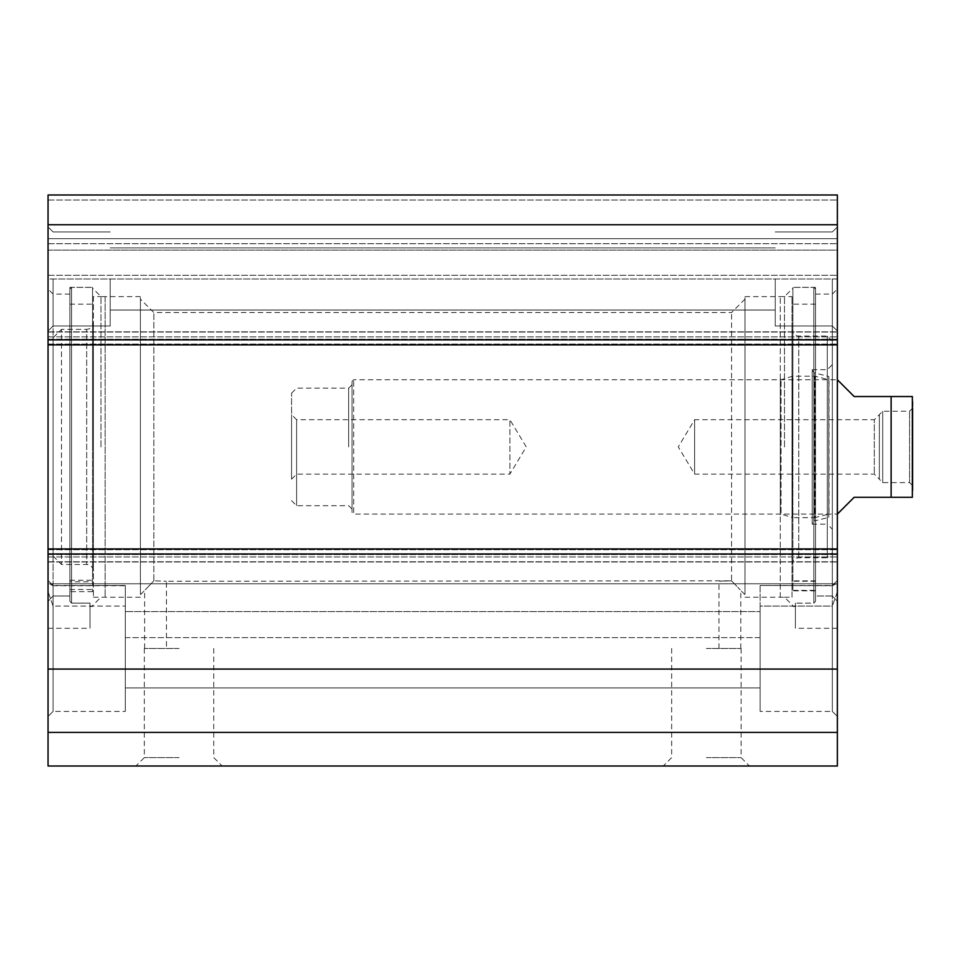 <?xml version="1.0" encoding="UTF-8"?>
<svg xmlns="http://www.w3.org/2000/svg" width="961" height="961" viewBox="0 0 961 961"><rect width="100%" height="100%" fill="white"/><g stroke="black" fill="none" stroke-linecap="round" stroke-linejoin="round"><path stroke-width="0.72" stroke-dasharray="4.8 3.6" d="M53.083 606.079L53.083 711.416L53.083 585.465L53.083 711.416L53.083 606.079L48.05 591.712L48.05 716.462L48.05 580.42L48.05 716.462L48.05 580.42L48.05 584.384L49.263 583.795L53.083 585.742L49.263 583.795L48.05 584.384L48.05 591.712L53.083 606.079L125.302 606.079L53.083 606.079M48.05 732.414L48.05 194.999L48.05 200.032L48.05 194.999L837.379 194.999L837.379 766.001L48.05 766.001L48.05 732.414L837.379 732.414M48.05 238.664L48.05 200.032L48.05 243.698L48.05 238.664L837.379 238.664L837.379 194.999L837.379 243.698L837.379 238.664L48.05 238.664M48.05 250.124L48.05 275.314L48.05 250.124L837.379 250.124L837.379 243.698L837.379 275.314L837.379 250.124L48.05 250.124M48.05 278.966L48.05 331.028L48.05 226.904L48.05 331.028L48.05 226.904L48.05 278.966L837.379 278.966L837.379 331.028L837.379 226.904L837.379 331.028L837.379 226.904L837.379 278.966L48.05 278.966M48.05 344.891L48.05 339.846L48.05 344.891L837.379 344.891L837.379 331.833L837.379 344.891L48.05 344.891L837.379 344.891M48.05 548.935L48.05 553.98L48.05 548.935L837.379 548.935L837.379 561.993L837.379 548.935L48.05 548.935L837.379 548.935M48.05 601.298L48.05 289.045L48.05 601.298L53.083 596.012L48.05 601.298M53.083 278.966L53.083 325.995L53.083 278.966M110.191 278.966L110.191 325.995L110.191 278.966M832.334 278.966L832.334 325.995L832.334 278.966M837.379 601.298L837.379 289.045L837.379 628.29L837.379 601.298L832.334 596.012L832.334 294.09L832.334 596.012L837.379 601.298M837.379 584.384L837.379 716.462L837.379 580.42L837.379 591.712L837.379 584.384L836.154 583.795L837.379 584.384M775.239 278.966L775.239 325.995L775.239 278.966M832.334 585.742L832.334 711.416L832.334 606.079L760.127 606.079L760.127 711.416L760.127 585.465L832.334 585.742L836.154 583.795L832.334 585.742L760.127 585.465L760.127 711.416L760.127 606.079L832.334 606.079L832.334 711.416L832.334 585.742M837.379 591.712L832.334 606.079L837.379 591.712M90.034 603.112L90.034 628.29L90.034 603.112L71.558 603.112L69.877 601.298L69.877 596.012L53.083 596.012L69.877 596.012L69.877 601.298L71.558 603.112L90.034 603.112M92.556 446.913L92.556 287.363L92.556 446.913M140.414 594.222L140.414 299.123L140.414 594.222M153.856 580.828C142.3 592.865 142.3 592.865 153.856 580.828C142.3 592.865 142.3 592.865 153.856 580.828L153.856 312.553L153.856 580.828L166.445 581.261L153.856 580.828M155.538 648.447L144.618 648.447L155.538 648.447M140.414 446.913L140.414 296.601L140.414 446.913M100.953 446.913L100.953 296.601L100.953 446.913M69.877 601.298L69.877 289.045L69.877 601.298M69.877 596.012L69.877 294.09L69.877 596.012M53.083 596.012L53.083 294.09L53.083 596.012M53.083 585.742L125.302 585.465L125.302 711.416L125.302 585.465L125.302 687.908L125.302 585.742L53.083 585.742M125.302 637.611L760.127 637.611L760.127 606.079L760.127 687.908L760.127 637.611L125.302 637.611M760.127 611.58L760.127 687.908L760.127 611.58L125.302 611.58L760.127 611.58M731.573 580.828C715.464 581.261 715.464 581.261 731.573 580.828L731.573 312.553L731.573 580.828C743.129 592.865 743.129 592.865 731.573 580.828C743.129 592.865 743.129 592.865 731.573 580.828L166.445 581.261L166.445 648.447M729.892 648.447L740.811 648.447L729.892 648.447M745.003 594.222L745.003 299.123L745.003 594.222M179.046 757.604L144.33 757.604L179.046 757.604M179.046 766.001L135.933 766.001L179.046 766.001M706.383 766.001L663.27 766.001L706.383 766.001M179.046 648.447L144.33 648.447L179.046 648.447M706.383 757.604L741.099 757.604L706.383 757.604M706.383 648.447L741.099 648.447L706.383 648.447M832.334 596.012L815.541 596.012L815.541 294.09L815.541 596.012L832.334 596.012M815.541 601.298L815.541 596.012L815.541 601.298L813.859 603.112L795.396 603.112L813.859 603.112L815.541 601.298L815.541 289.045L815.541 601.298M795.396 603.112L795.396 628.29L795.396 603.112M745.003 446.913L745.003 296.601L745.003 446.913M784.476 446.913L784.476 296.601L784.476 446.913M792.873 446.913L792.873 287.363L792.873 446.913M48.05 243.698L837.379 243.698L48.05 243.698M48.05 194.999L837.379 194.999L48.05 194.999M48.05 224.742L837.379 224.742M48.05 669.072L837.379 669.072M53.083 337.755L53.083 556.071L53.083 337.755L61.48 329.347L61.48 564.467L61.48 329.347L86.682 329.347L86.682 564.467L86.682 329.347C90.754 328.95 93.001 326.716 93.397 322.632L93.397 571.194L93.397 322.632M93.397 296.601L93.397 597.225L93.397 296.601L105.145 296.601L105.145 597.225L105.145 296.601M69.877 581.801L69.877 287.363L69.877 591.676L69.877 581.801L92.556 581.801L92.556 591.676L92.556 287.363L92.556 581.801M69.877 589.513L92.556 589.513M92.556 591.676L69.877 591.676M69.877 580.276L92.556 580.276M352.026 381.409L353.708 379.739L837.379 379.739L854.173 396.533L912.361 396.533L891.123 396.533L891.123 497.293L854.173 497.293L837.379 514.087L353.708 514.087L353.708 379.739L353.708 514.087L352.026 512.405L352.026 381.409L352.026 512.405M891.123 497.293L912.361 497.293L891.123 497.293M912.95 401.566L912.95 492.26M879.363 479.239L879.363 414.587L879.363 479.239L882.715 482.602L909.587 482.602L909.587 411.224L909.587 482.602L912.95 485.954L912.95 407.86L912.95 485.954M879.363 414.647L879.363 479.179L879.363 414.647L874.318 419.693L874.318 474.133L874.318 419.693L694.623 419.693L694.623 474.133L694.623 419.693L678.274 446.913L694.623 474.133L874.318 474.133L879.363 479.179M291.567 479.179L296.601 474.133L509.895 474.133L526.244 446.913L509.895 419.693L509.895 474.133L509.895 419.693L296.601 419.693L296.601 474.133L296.601 419.693L291.567 414.647L291.567 479.179L291.567 414.647M291.567 446.913L291.567 393.169L291.567 446.913M296.601 446.913L296.601 505.69L296.601 446.913M352.026 446.913L352.026 384.772L352.026 446.913M815.541 580.876L815.541 287.363L815.541 590.366L815.541 580.876L792.873 580.876L792.873 590.366L792.873 287.363L792.873 580.876M815.541 590.859L792.873 590.859M792.873 590.366L815.541 590.366M815.541 581.225L792.873 581.225M832.334 552.719L832.334 341.107L832.334 552.719L827.301 557.752L827.301 336.074L827.301 557.752L798.747 557.752C794.675 558.149 792.429 560.395 792.032 564.467L792.032 329.347L792.032 564.467M832.334 529.199L832.334 364.615L832.334 529.199L827.301 524.165L827.301 369.661L827.301 524.165L812.189 524.165L812.189 369.661L812.189 524.165M812.189 523.589L812.189 370.237L812.189 523.589L814.195 521.018L814.195 372.808L814.195 521.018L828.802 517.378L828.802 376.448L828.802 517.378L828.983 379.739L828.983 514.087L814.832 517.619L814.832 376.207L814.832 517.619L792.573 517.619L792.573 376.207L792.573 517.619L781.041 514.087L781.041 379.739L781.041 514.087L780.272 514.796L780.272 379.03L780.272 514.796M780.272 597.225L780.272 296.601L780.272 597.225L792.032 597.225L792.032 296.601L792.032 597.225M71.558 603.112L71.558 287.363L71.558 603.112M813.859 603.112L813.859 287.363L813.859 603.112M48.05 553.98L837.379 553.98M48.05 556.948L837.379 556.948L48.05 556.948M48.05 561.801L837.379 561.801L48.05 561.801M48.05 554.593L837.379 554.593L48.05 554.593M48.05 549.752L837.379 549.752L48.05 549.752M48.05 344.074L837.379 344.074L48.05 344.074M48.05 339.221L837.379 339.221L48.05 339.221M48.05 332.025L837.379 332.025L48.05 332.025M48.05 336.867L837.379 336.867L48.05 336.867M48.05 339.846L837.379 339.846M48.05 200.032L837.379 200.032L48.05 200.032M48.05 275.314L837.379 275.314L48.05 275.314M882.715 482.602L882.715 411.224L882.715 482.602M348.663 446.913L348.663 388.136L348.663 446.913M798.747 557.752L798.747 336.074L798.747 557.752M53.083 585.465L48.05 580.42L53.083 585.465L125.302 585.465L53.083 585.465M53.083 711.416L48.05 716.462L53.083 711.416L125.302 711.416L53.083 711.416M53.083 231.949L48.05 226.904L53.083 231.949L110.191 231.949L53.083 231.949M53.083 325.995L48.05 331.028L53.083 325.995L110.191 325.995L53.083 325.995M832.334 325.995L837.379 331.028L832.334 325.995L775.239 325.995L832.334 325.995M832.334 231.949L837.379 226.904L832.334 231.949L775.239 231.949L832.334 231.949M832.334 711.416L837.379 716.462L832.334 711.416L760.127 711.416L832.334 711.416M832.334 585.465L837.379 580.42L832.334 585.465L760.127 585.465L832.334 585.465M48.05 628.29L90.034 628.29M69.877 287.363L92.556 287.363L71.558 287.363L69.877 289.045M92.556 606.451L90.034 606.451M745.003 299.123L731.573 312.553L153.856 312.553L140.414 299.123M144.618 648.447L144.618 590.498L140.414 594.703M140.414 296.601L100.953 296.601L92.556 288.204M140.414 597.225L100.953 597.225L92.556 605.622M69.877 294.09L53.083 294.09L48.05 289.045M49.263 583.783L836.154 583.783L49.263 583.783M740.811 648.447L740.811 590.498L745.003 594.703M718.972 648.447L718.972 581.261M144.33 648.447L144.33 757.604L135.933 766.001M213.762 648.447L213.762 757.604L222.159 766.001M671.667 648.447L671.667 757.604L663.27 766.001M741.099 648.447L741.099 757.604L749.496 766.001M815.541 294.09L832.334 294.09L837.379 289.045M837.379 628.29L795.396 628.29M745.003 597.225L784.476 597.225L792.873 605.622M745.003 296.601L784.476 296.601L792.873 288.204M815.541 287.363L792.873 287.363L813.859 287.363L815.541 289.045M792.873 606.451L795.396 606.451M125.302 687.908L760.127 687.908L125.302 687.908M110.191 310.043L775.239 310.043L110.191 310.043M110.191 247.902L775.239 247.902L110.191 247.902M48.05 561.993L837.379 561.993L48.05 561.993M48.05 331.833L837.379 331.833L48.05 331.833M53.083 556.071L61.48 564.467L86.682 564.467C90.718 564.828 92.953 567.074 93.397 571.194M93.397 597.225L105.145 597.225M69.877 304.156L92.556 304.156M912.95 407.86L909.587 411.224L882.715 411.224L879.363 414.587M291.567 500.657L296.601 505.69L348.663 505.69L352.026 509.054M291.567 393.169L296.601 388.136L348.663 388.136L352.026 384.772M815.541 304.156L792.873 304.156M780.272 379.03L781.041 379.739L792.573 376.207L814.832 376.207L828.983 379.739L828.802 376.448L814.195 372.808L812.189 370.237M812.189 369.661L827.301 369.661L832.334 364.615M832.334 341.107L827.301 336.074L798.747 336.074C794.711 335.713 792.465 333.467 792.032 329.347M780.272 296.601L792.032 296.601"/><path stroke-width="1.44" d="M48.05 732.414L48.05 766.001L837.379 766.001L837.379 194.999L48.05 194.999L48.05 732.414L837.379 732.414M48.05 669.072L837.379 669.072M48.05 548.935L837.379 548.935M48.05 344.891L837.379 344.891M48.05 224.742L837.379 224.742M837.379 514.087L854.173 497.293L891.123 497.293L891.123 396.533L912.361 396.533L854.173 396.533L837.379 379.739M891.123 497.293L912.361 497.293L891.123 497.293M912.361 497.293L912.361 396.533M48.05 553.98L837.379 553.98M48.05 339.846L837.379 339.846"/></g></svg>
